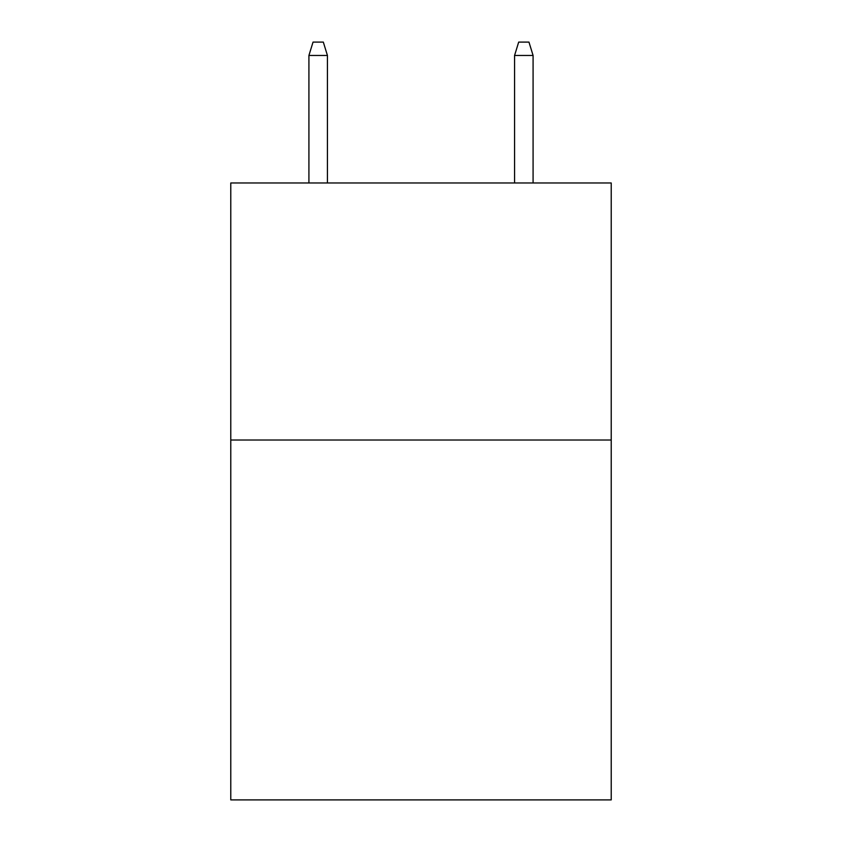 <?xml version="1.0" encoding="UTF-8"?>
<svg xmlns="http://www.w3.org/2000/svg" width="842" height="842" viewBox="0 0 842 842"><rect width="100%" height="100%" fill="white"/><g stroke="black" fill="none" stroke-linecap="round" stroke-linejoin="round"><path stroke-width="1.26" d="M611.218 440.019L611.218 799.9L230.782 799.9L230.782 182.967L611.218 182.967L611.218 440.019L230.782 440.019M327.433 182.967L327.433 55.467L308.919 55.467L308.919 182.967M308.919 55.467L313.035 42.1L323.317 42.1L327.433 55.467M514.567 55.467L518.683 42.1L528.965 42.1L533.081 55.467L514.567 55.467L514.567 182.967M533.081 55.467L533.081 182.967"/></g></svg>
